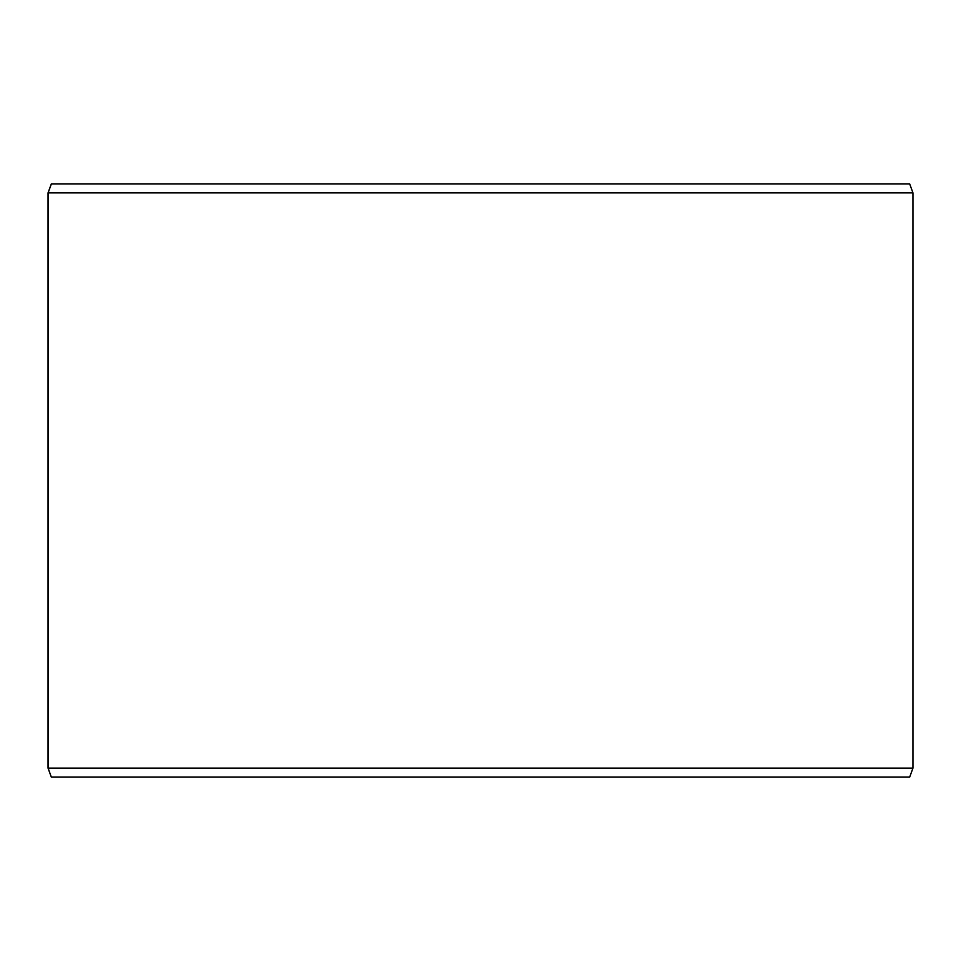 <?xml version="1.0" encoding="UTF-8"?>
<svg xmlns="http://www.w3.org/2000/svg" width="961" height="961" viewBox="0 0 961 961"><rect width="100%" height="100%" fill="white"/><g stroke="black" fill="none" stroke-linecap="round" stroke-linejoin="round"><path stroke-width="1.44" d="M51.353 777.041L909.707 777.041L912.95 768.139L912.95 192.861L909.707 183.959L51.293 183.959L48.05 192.861L48.05 768.139L51.293 777.041L48.11 768.139L48.11 192.861L51.353 183.959M912.95 192.861L48.11 192.861M912.95 768.139L48.11 768.139"/></g></svg>
